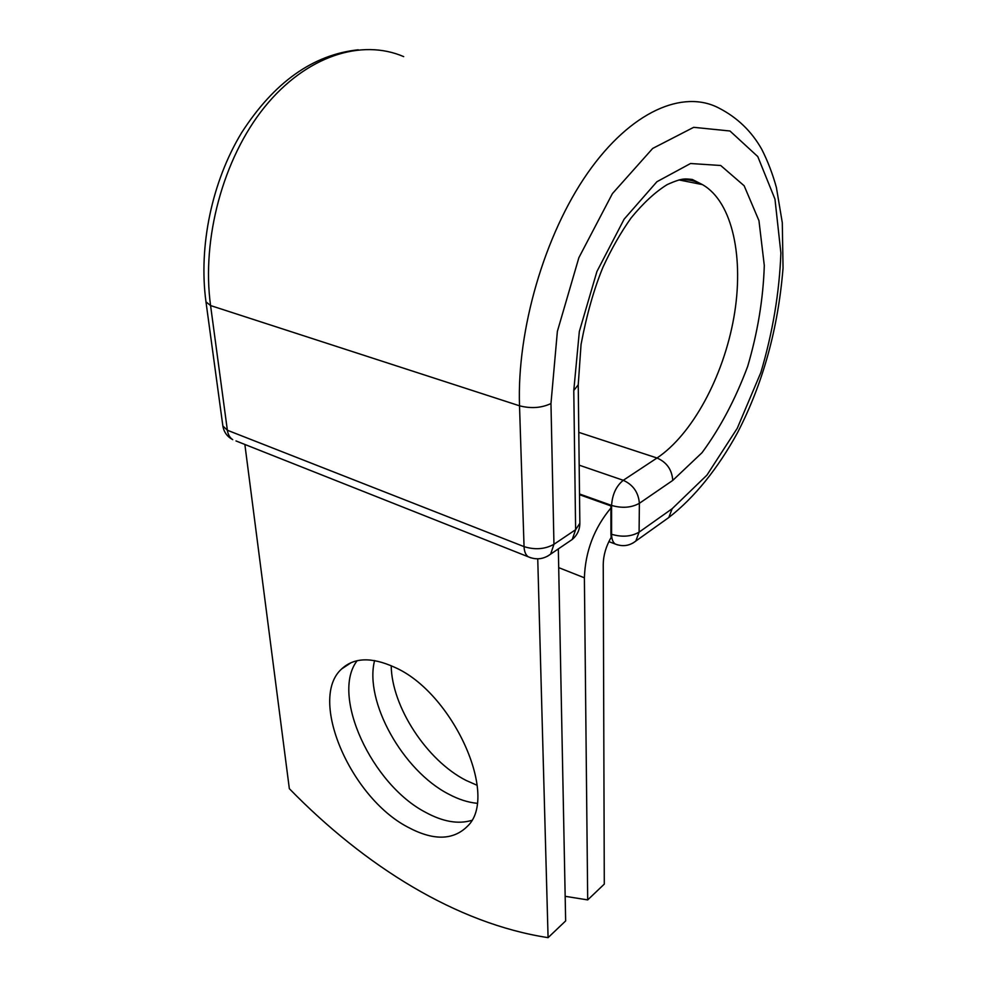 <?xml version="1.0" encoding="UTF-8"?>
<svg xmlns="http://www.w3.org/2000/svg" width="987" height="987" viewBox="0 0 987 987"><rect width="100%" height="100%" fill="white"/><g stroke="black" fill="none" stroke-linecap="round" stroke-linejoin="round"><path stroke-width="1.48" d="M394.232 667.113C371.507 656.861 353.988 657.478 341.65 668.939C308.067 698.771 350.138 796.916 407.532 826.983C433.046 840.751 452.996 840.542 467.382 826.329C499.681 796.497 452.626 692.134 394.232 667.113M357.146 660.698C330.423 695.119 371.729 784.616 425.829 812.461C442.953 821.727 458.19 824.379 471.552 820.431M477.177 785.319L466.16 780.458C426.816 760.595 391.679 706.643 391.21 665.731M477.017 803.282C467.986 802.419 458.585 799.396 448.826 794.214C402.844 770.81 364.117 701.412 374.579 660.574M565.169 896.307L587.697 899.91L584.39 577.802C585.303 551.375 594.149 528.094 610.916 507.972L610.928 534.029L611.595 534.275L611.595 505.43L579.517 493.981M587.697 899.91L604.291 884.105L603.242 564.367C603.402 555.175 606.055 546.169 611.175 537.347L610.928 534.029M610.916 507.972L610.916 505.912L579.517 494.697M537.742 558.827L548.081 937.65L565.65 920.92L558.334 548.908M548.081 937.65C456.401 923.61 364.697 865.994 289.339 788.675L244.862 444.458M584.39 577.802L558.704 567.636M665.954 519.544L668.804 517.521L672.147 508.724L639.095 532.141L635.838 541.036L632.753 543.171M679.907 179.708C688.062 179.202 695.564 180.831 702.411 184.606L692.343 179.474C685.607 178.906 683.078 177.413 667.138 184.631C655.257 191.984 643.228 203.1 631.075 217.967C620.749 232.562 611.385 248.958 602.995 267.156C594.038 288.796 586.722 314.545 581.059 344.401L578.234 384.819L573.78 390.507L579.332 331.521L596.913 271.524L624.129 219.163L656.91 181.719L690.542 163.509L720.707 165.495L744.161 185.778L758.954 220.644L764.296 265.491C763.235 298.765 757.695 332.372 747.702 366.313C735.463 399.118 720.251 427.902 702.065 452.651L672.764 480.398C671.987 469.713 666.731 462.249 657.009 458.005L623.266 480.299C633.099 484.753 638.478 492.427 639.379 503.308L639.095 532.141C631.199 536.669 622.032 537.372 611.595 534.275C611.656 539.038 612.841 542.27 615.16 543.985L617.541 544.861M672.764 480.398L639.379 503.308C631.396 507.737 622.131 508.453 611.595 505.43C612.31 494.413 616.209 486.036 623.266 480.299L579.172 465.161M678.933 179.93L702.411 184.606C732.86 201.78 744.309 258.742 733.822 317.691C723.323 376.763 692.368 434.366 657.009 458.005L578.789 432.355M358.219 49.794C312.99 54.655 274.139 82.266 241.679 132.616C211.921 181.645 198.449 246.294 205.975 301.849L210.576 305.563C201.422 239.101 223.062 158.401 264.578 107.089C306.143 55.704 361.649 38.419 403.695 56.629M205.975 301.849L222.865 425.965L227.368 430.246L210.576 305.563L519.52 405.805C516.843 330.201 544.429 234.795 587.635 173.058C630.903 111.186 683.251 89.077 719.165 108.2C737.388 117.626 751.563 131.296 761.693 149.185C767.738 161.066 772.636 173.848 776.411 187.555L782.296 222.729L783.049 268.057C778.126 328.72 762.939 383.61 737.511 432.713C718.042 468.208 694.675 497.436 668.804 517.521L635.838 541.036C629.521 545.934 622.624 546.921 615.16 543.985L608.856 541.616M222.865 425.965C223.876 432.084 227.158 436.649 232.722 439.647C229.798 437.71 228.022 434.576 227.368 430.246L524.048 546.625L519.52 405.805C530.994 408.754 541.481 408.001 550.968 403.547L557.371 331.385L578.875 257.681L612.409 193.625L652.691 148.432L693.676 127.323L729.973 131L757.782 156.575L774.968 199.127L780.89 252.98C779.397 292.584 772.71 332.446 760.829 372.568L737.264 428.284L706.939 475.129L672.147 508.724M235.992 440.942L528.156 556.754C525.627 554.854 524.257 551.474 524.048 546.625C534.979 550.043 544.947 549.265 553.954 544.293L575.618 529.698L579.85 523.27L578.234 384.819M550.968 403.547L553.954 544.293L550.647 554.126L572.238 539.457L575.618 529.698L573.78 390.507M569.067 541.616L572.238 539.457C577.247 535.201 579.776 529.797 579.85 523.27M547.242 556.372L550.647 554.126C543.664 559.296 536.163 560.172 528.156 556.754L531.166 557.926M351.298 662.548L341.65 668.939"/></g></svg>
